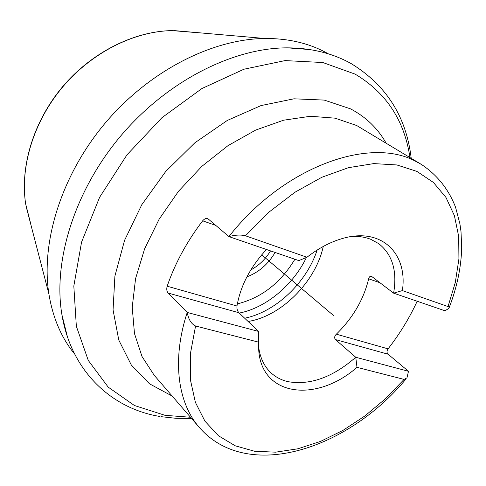<?xml version="1.0" encoding="UTF-8"?>
<svg xmlns="http://www.w3.org/2000/svg" width="486" height="486" viewBox="0 0 486 486"><rect width="100%" height="100%" fill="white"/><g stroke="black" fill="none" stroke-linecap="round" stroke-linejoin="round"><path stroke-width="0.73" d="M449.161 307.674C456.974 287.384 461.153 267.458 461.7 247.896L461.014 231.664L459.908 223.827L455.582 207.309C448.681 189.352 437.333 175.094 421.544 164.529L356.706 125.528L335.103 118.171L310.433 116.269L283.599 120.2L255.703 130.066L228.013 145.636L201.848 166.346L178.508 191.265L159.135 219.21L144.621 248.808L135.57 278.63L132.216 307.298L134.482 333.584L142.003 356.487L154.19 375.253L199.369 427.504C177.767 403.022 171.631 359.95 187.219 312.455L168.089 293.046C166.728 291.333 166.419 289.055 167.172 286.211C174.978 263.485 186.806 241.688 202.656 220.82C204.399 218.791 206.119 218.056 207.808 218.615L228.918 236.597C235.279 234.89 240.795 234.617 245.466 235.777L306.958 257.252C318.567 248.225 330.352 241.992 342.308 238.541C381.522 226.877 407.942 253.479 402.396 290.592L448.469 306.715L449.137 307.462L448.882 308.385L444.963 310.785L393.605 293.149L371.608 276.4C370.125 275.999 369.141 276.795 368.661 278.8C363.735 299.352 352.964 317.814 336.361 334.186L388.077 348.851C386.692 350.947 386.686 352.733 388.059 354.203L408.483 371.292L406.976 377.841L404.085 379.408L356.991 367.349C313.871 405.148 255.624 395.513 258.716 342.18L195.572 326.009C191.308 323.998 188.525 319.478 187.219 312.455L258.661 331.452L258.716 342.18M417.17 301.241C409.473 317.972 399.771 333.846 388.077 348.851M356.991 367.349L355.764 357.271L408.483 371.292M258.661 331.452L238.869 312.723C237.32 310.864 236.694 308.622 236.986 306.004C240.503 285.817 250.339 266.978 266.492 249.494M258.686 347.247C260.125 357.629 263.983 365.922 270.252 372.124C275.197 376.917 281.175 380.113 288.204 381.704C310.256 385.41 332.776 377.264 355.764 357.271L335.449 339.574C334.168 337.91 334.471 336.112 336.361 334.186M421.544 164.529L415.767 161.364C369.974 136.116 283.569 166.668 228.918 236.597L298.817 260.599L306.958 257.252M352.32 236.415C359.063 236.178 365.18 237.132 370.666 239.264L378.776 243.668C392.445 254.597 397.39 271.091 393.605 293.149L402.396 290.592M248.103 321.465C281.309 316.301 315.724 281.698 323.251 246.469M244.652 318.196C275.404 312.194 306.672 282.542 317.121 250.071M246.906 276.85C258.704 272.391 268.102 264.256 275.112 252.459M250.8 269.949C258.935 265.52 265.508 259.166 270.52 250.879M328.348 53.849L327.467 53.357C309.491 43.315 288.575 38.351 264.73 38.479C212.109 39.074 149.433 70.774 105.432 122.806C61.485 174.881 40.69 241.967 48.898 293.951C52.834 317.88 61.424 337.934 74.68 354.106M333.372 315.378L261.705 254.834M409.947 157.5C404.467 120.473 386.2 92.686 355.132 74.127L322.826 62.524L285.1 60.592L243.936 69.225L201.921 88.531L161.966 117.667L126.998 154.809L99.587 197.346L81.557 242.156L73.823 286.066L76.345 326.24L88.276 360.436L108.202 387.123L134.409 405.5L165.076 415.342L190.5 417.249M172.214 396.096L149.524 383.812L131.299 364.974L118.784 340.054L113.062 309.971L114.896 276.115L124.574 240.309L141.815 204.679L165.726 171.479L194.837 142.817L227.284 120.449L261 105.59L293.933 98.81L324.271 100.092L350.546 108.864C365.873 116.926 377.701 128.304 386.042 142.999M309.831 49.56L287.518 47.847C233.237 47.762 167.251 80.931 120.838 135.825C74.473 190.749 52.792 261.346 61.941 314.849L67.36 336.579M195.572 326.009L190.354 353.93L190.372 379.681L195.384 402.335L204.94 421.18L218.451 435.754L235.218 445.796L254.524 451.239L275.629 452.174L297.839 448.803L320.487 441.422L342.976 430.377L364.737 416.071L385.264 398.933L404.085 379.408M448.031 306.526L455.291 282.512L458.924 258.916L458.687 236.403L454.398 215.669L445.96 197.438L433.403 182.45L416.921 171.406L396.862 164.948L373.789 163.594L348.462 167.67L321.835 177.275L295.002 192.213L269.153 211.981L245.466 235.777M168.089 293.046L238.869 312.723M335.449 339.574L388.059 354.203M167.172 286.211L236.986 306.004M202.656 220.82L215.93 225.455M368.661 278.8L380.064 282.785M239.252 313.087C265.939 307.893 293.295 284.984 306.423 257.465M237.356 303.878C261.322 297.924 280.501 283.046 294.893 259.251M30.946 224.702L25.643 203.853C19.962 166.546 33.698 121.342 62.816 86.8C92.006 52.324 134.282 31.232 172.014 30.6L193.458 32.343M160.927 416.648L176.047 418.312L191.472 418.367M411.211 158.266C406.308 116.67 386.291 85.117 351.159 63.599C332.746 53.296 311.532 48.047 287.518 47.847M61.941 314.849C71.321 371.425 111.652 408.459 159.499 416.405M199.369 427.504C247.623 482.756 348.073 449.137 406.096 378.886M25.643 203.853C19.902 166.236 33.631 121.117 62.658 86.666C91.775 52.294 133.966 31.219 172.014 30.6M25.946 205.748L48.898 293.951M173.933 30.582L264.73 38.479"/></g></svg>
